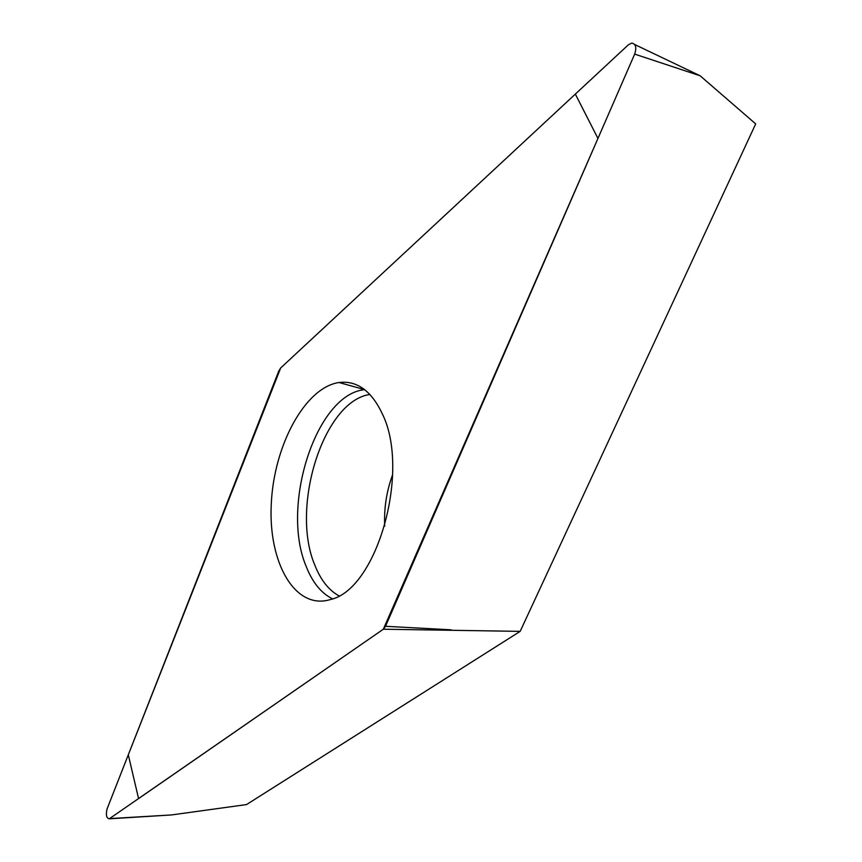 <?xml version="1.0" encoding="UTF-8"?>
<svg xmlns="http://www.w3.org/2000/svg" width="862" height="862" viewBox="0 0 862 862"><rect width="100%" height="100%" fill="white"/><g stroke="black" fill="none" stroke-linecap="round" stroke-linejoin="round"><path stroke-width="1.29" d="M634.669 54.112L700.159 75.791L755.694 123.902L520.163 631.372L246.521 804.58L171.387 814.956L109.258 818.825L383.331 629.217L385.519 626.297L634.669 54.112C636.781 47.507 635.8 43.833 631.706 43.1L628.409 44.77L280.689 367.966L278.846 370.865L107.082 808.912C105.703 814.838 106.425 818.146 109.258 818.825M520.163 631.372L383.331 629.217M382.232 413.652C371.339 390.734 356.943 380.347 339.014 382.512C304.932 387.437 273.674 445.869 271.261 504.378C268.222 562.994 295.257 610.425 330.372 599.553C376.856 589.759 410.872 470.986 382.232 413.652M280.689 367.955L128.298 754.81L138.577 798.611L383.321 629.217L597.948 138.437L575.342 94.098L280.689 367.955M109.689 818.598L171.387 814.956M385.519 626.297L451.128 629.81M332.484 598.831C321.117 593.185 312.292 582.216 305.999 565.957C280.538 505.391 316.332 394.009 364.68 389.656M369.927 394.451C323.519 400.949 290.235 507.071 314.716 564.858C320.535 579.77 328.605 590.104 338.928 595.836M384.711 526.165C383.881 508.461 386.521 491.297 392.641 474.671M700.159 75.791L634.723 44.533M364.658 389.635L339.014 382.512"/></g></svg>
